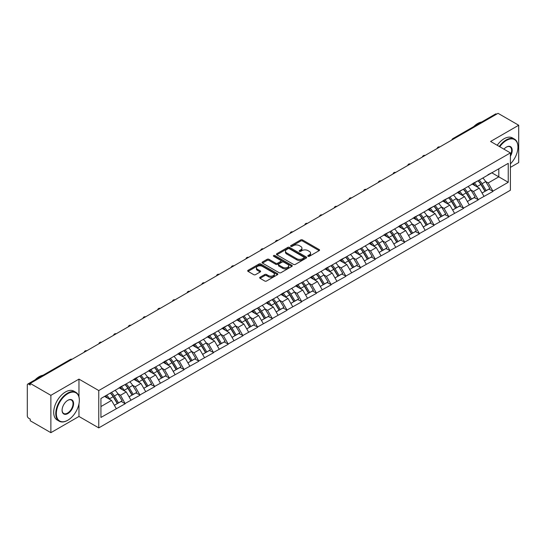 <?xml version="1.0" encoding="UTF-8"?>
<svg xmlns="http://www.w3.org/2000/svg" width="546" height="546" viewBox="0 0 546 546"><rect width="100%" height="100%" fill="white"/><g stroke="black" fill="none" stroke-linecap="round" stroke-linejoin="round"><path stroke-width="0.82" d="M308.053 256.306A0.915 0.526 0 0 0 309.35 256.306L319.178 250.628A1.31 0.758 0 0 0 319.567 250.095A1.31 0.758 0 0 0 319.178 249.556L302.525 239.94A1.31 0.758 0 0 0 300.675 239.94L290.841 245.618A0.915 0.526 0 0 0 290.568 245.993A0.915 0.526 0 0 0 290.841 246.369A0.915 0.526 0 0 0 292.137 246.369L293.407 245.632A4.191 2.416 0 0 1 299.331 245.632L300.716 246.43A4.191 2.416 0 0 1 301.945 248.143A4.191 2.416 0 0 1 300.716 249.85L299.447 250.587A0.915 0.526 0 0 0 299.181 250.962A0.915 0.526 0 0 0 299.447 251.337A0.915 0.526 0 0 0 300.744 251.337L302.013 250.6A4.191 2.416 0 0 1 307.937 250.6L309.323 251.399A4.191 2.416 0 0 1 310.551 253.112A4.191 2.416 0 0 1 309.323 254.825L308.053 255.555A0.915 0.526 0 0 0 307.787 255.931A0.915 0.526 0 0 0 308.053 256.306L308.053 255.555M260.046 277.238A1.31 0.758 0 0 0 259.664 277.771A1.31 0.758 0 0 0 260.046 278.303L264.721 281.006A1.31 0.758 0 0 0 266.571 281.006L277.491 274.699A1.31 0.758 0 0 0 277.873 274.16A1.31 0.758 0 0 0 277.491 273.628L260.831 264.011A1.31 0.758 0 0 0 258.981 264.011L248.061 270.318A1.31 0.758 0 0 0 247.679 270.85A1.31 0.758 0 0 0 248.061 271.382L253.706 274.645A1.31 0.758 0 0 0 255.555 274.645L260.23 271.949A1.31 0.758 0 0 0 260.613 271.41A1.31 0.758 0 0 0 260.23 270.877L257.432 269.26A3.501 2.02 0 0 1 256.408 267.833A3.501 2.02 0 0 1 258.565 265.963A3.501 2.02 0 0 1 262.38 266.4L273.348 272.734A3.501 2.02 0 0 1 274.372 274.16A3.501 2.02 0 0 1 272.215 276.03A3.501 2.02 0 0 1 268.4 275.594L266.571 274.536A1.31 0.758 0 0 0 264.721 274.536L260.046 277.238L260.046 278.303M78.965 379.115L50.874 395.338L30.221 383.415L498.054 113.322L518.7 125.239L490.601 141.462L510.401 152.894L98.765 390.547L78.965 379.115L78.965 396.771M293.502 264.387A1.31 0.758 0 0 0 295.352 264.387L306.272 258.081A1.31 0.758 0 0 0 306.654 257.548A1.31 0.758 0 0 0 306.272 257.009L289.612 247.393A1.31 0.758 0 0 0 287.762 247.393L276.842 253.699A1.31 0.758 0 0 0 276.46 254.231A1.31 0.758 0 0 0 276.842 254.77L293.502 264.387M274.017 256.504A0.915 0.526 0 0 1 274.945 256.634L274.945 255.542L291.878 265.322A1.31 0.758 0 0 1 292.267 265.854A1.31 0.758 0 0 1 291.878 266.387L280.958 272.693A1.31 0.758 0 0 1 279.108 272.693L262.449 263.076L262.449 262.005A1.31 0.758 0 0 0 262.066 262.544A1.31 0.758 0 0 0 262.449 263.076M262.449 262.005L267.124 259.309A1.31 0.758 0 0 1 268.973 259.309L275.73 263.213A1.31 0.758 0 0 0 277.58 263.213L280.685 261.418A1.31 0.758 0 0 0 281.067 260.886A1.31 0.758 0 0 0 280.685 260.353L273.648 256.292A0.915 0.526 0 0 1 273.382 255.917A0.915 0.526 0 0 1 273.949 255.426A0.915 0.526 0 0 1 274.945 255.542M50.874 395.338L50.874 432.678L78.965 416.462L98.765 427.893L98.765 390.547M98.765 427.893L510.401 190.233L510.401 152.894M110.333 393.072A8.934 5.16 -120 0 1 113.391 396.649L117.554 403.521L121.185 401.426L125.211 403.747L120.495 395.256L117.888 393.748M125.211 403.747L100.935 417.437L100.935 398.498L508.237 163.343L508.237 182.289L492.915 191.134L488.199 182.965L485.585 181.456M478.037 180.781A8.934 5.16 -120 0 1 481.094 184.357L485.257 191.23L488.888 189.134L492.915 191.134M492.915 191.462L478.207 199.624L473.491 191.462L470.877 189.953M463.329 189.271A8.934 5.16 -120 0 1 466.386 192.847L470.55 199.72L474.181 197.625L478.207 199.624M478.207 199.952L463.499 208.115L458.783 199.952L456.169 198.444M448.621 197.761A8.934 5.16 -120 0 1 451.678 201.338L455.842 208.21L459.473 206.115L463.499 208.115M463.499 208.442L448.792 216.605L444.075 208.442L441.461 206.934M433.913 206.251A8.934 5.16 -120 0 1 436.971 209.828L441.134 216.707L444.765 214.605L448.792 216.605M448.792 216.933L434.084 225.095L429.368 216.933L426.754 215.424M419.205 214.749A8.934 5.16 -120 0 1 422.263 218.318L426.426 225.198L430.057 223.102L434.084 225.095M434.084 225.423L419.376 233.592L414.66 225.423L412.046 223.915M404.497 223.239A8.934 5.16 -120 0 1 407.555 226.815L411.718 233.688L415.349 231.593L419.376 233.592M419.376 233.92L404.668 242.083L399.952 233.92L397.338 232.412M389.789 231.729A8.934 5.16 -120 0 1 392.847 235.306L397.01 242.178L400.641 240.083L404.668 242.083M404.668 242.41L389.96 250.573L385.244 242.41L382.63 240.902M375.082 240.22A8.934 5.16 -120 0 1 378.139 243.796L382.302 250.669L385.933 248.573L389.96 250.573M389.96 250.901L375.252 259.063L370.536 250.901L367.922 249.392M360.374 248.71A8.934 5.16 -120 0 1 363.431 252.286L367.595 259.166L371.225 257.064L375.252 259.063M375.252 259.391L360.544 267.554L355.828 259.391L353.214 257.883M345.659 257.207A8.934 5.16 -120 0 1 348.723 260.776L352.887 267.656L356.511 265.561L360.544 267.554M360.544 267.881L345.836 276.051L341.12 267.881L338.506 266.373M330.951 265.697A8.934 5.16 -120 0 1 334.015 269.274L338.179 276.146L341.803 274.051L345.836 276.051M345.836 276.378L331.129 284.541L326.412 276.372L323.798 274.87M316.243 274.188A8.934 5.16 -120 0 1 319.308 277.764L323.471 284.637L327.095 282.541L331.129 284.541M331.129 284.869L316.414 293.031L311.705 284.869L309.091 283.36M301.535 282.678A8.934 5.16 -120 0 1 304.6 286.254L308.763 293.127L312.387 291.032L316.414 293.031M316.414 293.359L301.706 301.522L296.997 293.359L294.383 291.851M286.827 291.168A8.934 5.16 -120 0 1 289.885 294.744L294.055 301.617L297.679 299.522L301.706 301.522M301.706 301.849L286.998 310.012L282.289 301.849L279.675 300.341M272.12 299.665A8.934 5.16 -120 0 1 275.177 303.235L279.34 310.114L282.971 308.019L286.998 310.012M286.998 310.34L272.29 318.509L267.581 310.34L264.967 308.831M257.412 308.156A8.934 5.16 -120 0 1 260.469 311.732L264.633 318.605L268.263 316.509L272.29 318.509M272.29 318.83L257.582 326.999L252.873 318.83L250.259 317.328M242.704 316.646A8.934 5.16 -120 0 1 245.761 320.222L249.925 327.095L253.556 325L257.582 326.999M257.582 327.327L242.874 335.49L238.165 327.327L235.551 325.819M227.996 325.136A8.934 5.16 -120 0 1 231.054 328.712L235.217 335.585L238.848 333.49L242.874 335.49M242.874 335.817L228.167 343.98L223.457 335.817L220.843 334.309M213.288 333.626A8.934 5.16 -120 0 1 216.346 337.203L220.509 344.076L224.14 341.98L228.167 343.98M228.167 344.308L213.459 352.47L208.749 344.308L206.135 342.799M198.58 342.117A8.934 5.16 -120 0 1 201.638 345.693L205.801 352.573L209.432 350.477L213.459 352.47M213.459 352.798L198.751 360.967L194.042 352.798L191.428 351.29M183.872 350.614A8.934 5.16 -120 0 1 186.93 354.19L191.093 361.063L194.724 358.968L198.751 360.967M198.751 361.288L184.043 369.458L179.334 361.288L176.72 359.787M169.164 359.104A8.934 5.16 -120 0 1 172.222 362.68L176.385 369.553L180.016 367.458L184.043 369.458M184.043 369.785L169.335 377.948L164.619 369.785L162.012 368.277M154.457 367.595A8.934 5.16 -120 0 1 157.514 371.171L161.677 378.044L165.308 375.948L169.335 377.948M169.335 378.276L154.627 386.438L149.911 378.276L147.304 376.767M139.749 376.085A8.934 5.16 -120 0 1 142.806 379.661L146.97 386.534L150.6 384.439L154.627 386.438M154.627 386.766L139.919 394.929L135.203 386.766L132.596 385.258M125.041 384.575A8.934 5.16 -120 0 1 128.098 388.151L132.262 395.031L135.893 392.936L139.919 394.929M139.919 395.256L125.211 403.426M120.216 387.039L125.211 384.48M120.495 395.256L126.249 391.939L118.987 387.749M130.965 400.102L126.249 391.939M134.923 378.549L139.919 375.989M135.203 386.766L140.957 383.442L133.695 379.252M145.673 391.612L140.957 383.442M149.631 370.052L154.627 367.499M149.911 378.276L155.665 374.952L148.403 370.761M160.381 383.121L155.665 374.952M164.339 361.561L169.335 359.002M164.619 369.785L170.372 366.462L163.111 362.271M175.089 374.624L170.372 366.462M179.047 353.071L184.043 350.512M179.334 361.288L185.08 357.971L177.819 353.781M189.796 366.134L185.08 357.971M193.755 344.581L198.751 342.021M194.042 352.798L199.788 349.481L192.526 345.29M204.504 357.644L199.788 349.481M208.463 336.09L213.459 333.531M208.749 344.308L214.496 340.991L207.241 336.793M219.212 349.153L214.496 340.991M223.171 327.6L228.167 325.041M223.457 335.817L229.204 332.494L221.949 328.303M233.92 340.663L229.204 332.494M237.879 319.103L242.874 316.543M238.165 327.327L243.912 324.003L236.657 319.813M248.628 332.166L243.912 324.003M252.586 310.613L257.582 308.053M252.873 318.83L258.62 315.513L251.365 311.322M263.336 323.676L258.62 315.513M267.294 302.122L272.29 299.563M267.581 310.34L273.328 307.023L266.073 302.832M278.044 315.185L273.328 307.023M282.002 293.632L286.998 291.073M282.289 301.849L288.035 298.532L280.78 294.335M292.752 306.695L288.035 298.532M296.71 285.142L301.706 282.582M296.997 293.359L302.743 290.035L295.488 285.845M307.459 298.205L302.743 290.035M311.418 276.645L316.414 274.085M311.705 284.869L317.451 281.545L310.196 277.354M322.167 289.714L317.451 281.545M326.126 268.154L331.129 265.595M326.412 276.372L332.159 273.055L324.904 268.864M336.875 281.217L332.159 273.055M340.834 259.664L345.836 257.105M341.12 267.881L346.867 264.564L339.612 260.374M351.583 272.727L346.867 264.564M355.542 251.174L360.544 248.614M355.828 259.391L361.582 256.074L354.32 251.877M366.291 264.237L361.582 256.074M370.249 242.683L375.252 240.124M370.536 250.901L376.29 247.577L369.028 243.386M380.999 255.746L376.29 247.577M384.957 234.186L389.96 231.634M385.244 242.41L390.997 239.087L383.736 234.896M395.707 247.256L390.997 239.087M399.665 225.696L404.668 223.137M399.952 233.92L405.705 230.596L398.443 226.406M410.415 238.759L405.705 230.596M414.373 217.206L419.376 214.646M414.66 225.423L420.413 222.106L413.151 217.915M425.122 230.269L420.413 222.106M429.088 208.715L434.084 206.156M429.368 216.933L435.121 213.616L427.859 209.418M439.83 221.778L435.121 213.616M443.796 200.225L448.792 197.666M444.075 208.442L449.829 205.119L442.567 200.928M454.538 213.288L449.829 205.119M458.503 191.728L463.499 189.175M458.783 199.952L464.537 196.628L457.275 192.438M469.246 204.798L464.537 196.628M473.211 183.238L478.207 180.678M473.491 191.462L479.245 188.138L471.983 183.947M483.954 196.301L479.245 188.138M496.635 114.134L453.931 138.793M453.323 139.141A2 1.153 120 0 1 453.835 138.739A2 1.153 60 0 0 452.832 138.643L495.543 113.984A2 1.153 60 0 1 496.546 114.08M487.919 174.747L492.915 172.188M488.199 182.965L498.805 176.843L498.805 168.789L508.237 163.343M491.83 172.816L508.237 182.289M510.401 167.369L518.7 162.585L518.7 125.239M50.874 432.678L30.221 420.761L30.221 419.13L28.713 418.256A2 1.153 -120 0 1 27.3 415.806L27.3 384.998A2 1.153 -120 0 1 27.716 384.084A2 1.153 -120 0 1 28.713 384.179L30.221 385.053L30.221 383.415M100.935 406.552L111.541 400.43L104.566 396.403M116.257 408.592L111.541 400.43M480.889 184.514L481.354 184.787M466.182 193.004L466.646 193.277M451.467 201.501L451.938 201.767M436.759 209.992L437.23 210.258M422.051 218.482L422.522 218.748M407.343 226.972L407.814 227.245M392.635 235.463L393.106 235.735M377.928 243.953L378.398 244.226M363.22 252.45L363.691 252.716M348.512 260.94L348.983 261.206M333.804 269.431L334.275 269.704M319.096 277.921L319.567 278.194M304.388 286.411L304.859 286.684M289.68 294.908L290.151 295.174M274.972 303.399L275.443 303.665M260.265 311.889L260.735 312.162M245.557 320.379L246.028 320.652M230.849 328.869L231.313 329.142M216.141 337.367L216.605 337.633M201.433 345.857L201.897 346.123M186.725 354.347L187.189 354.62M172.017 362.837L172.481 363.11M157.309 371.328L157.774 371.601M142.602 379.825L143.066 380.091M127.894 388.315L128.358 388.581M113.186 396.805L113.65 397.072M78.965 416.462L78.965 403.883M308.422 256.436L309.323 255.91A4.191 2.416 0 0 0 310.551 254.204L310.551 253.112M301.945 248.143L301.945 249.229A4.191 2.416 0 0 1 300.716 250.942L299.809 251.467M319.164 250.634L302.525 241.032A1.31 0.758 0 0 0 300.675 241.032L291.202 246.499M306.251 258.094L289.612 248.485A1.31 0.758 0 0 0 287.762 248.485L276.856 254.777L276.842 253.699M303.958 257.924A0.915 0.526 0 0 0 304.224 257.548A0.915 0.526 0 0 0 303.958 257.173L289.332 248.73A0.915 0.526 0 0 0 288.042 248.73L286.698 249.508A4.191 2.416 0 0 0 285.469 251.215A4.191 2.416 0 0 0 286.698 252.928L296.69 258.695A4.191 2.416 0 0 0 302.614 258.695L303.958 257.924L303.958 259.009A0.915 0.526 0 0 0 304.224 258.633L304.224 257.548M285.469 251.215L285.469 252.307A4.191 2.416 0 0 0 286.698 254.013L286.698 252.928M303.958 259.009L302.614 259.787A4.191 2.416 0 0 1 296.69 259.787L286.698 254.013M262.469 263.09L267.124 260.401L267.124 259.309M281.067 260.886L281.067 261.978A1.31 0.758 0 0 1 280.685 262.51L277.58 264.298A1.31 0.758 0 0 1 275.73 264.298L268.973 260.401A1.31 0.758 0 0 0 267.124 260.401M274.945 256.634L291.864 266.4M282.739 267.26A3.501 2.02 0 0 0 286.554 267.697A3.501 2.02 0 0 0 288.718 265.827A3.501 2.02 0 0 0 287.694 264.4L283.831 262.169A1.31 0.758 0 0 0 281.975 262.169L278.876 263.957A1.31 0.758 0 0 0 278.494 264.489A1.31 0.758 0 0 0 278.876 265.028L282.739 267.26L282.739 268.345A3.501 2.02 0 0 0 286.554 268.782A3.501 2.02 0 0 0 288.718 266.919L288.718 265.827M278.494 264.489L278.494 265.581A1.31 0.758 0 0 0 278.876 266.114L278.876 265.028M282.739 268.345L278.876 266.114M274.372 274.16L274.372 275.252A3.501 2.02 0 0 1 272.215 277.122A3.501 2.02 0 0 1 268.4 276.679L266.571 275.628A1.31 0.758 0 0 0 264.721 275.628L260.06 278.317M256.408 267.833L256.408 268.919A3.501 2.02 0 0 0 257.432 270.352L257.432 269.26M260.21 271.956L257.432 270.352M277.47 274.706L260.831 265.103A1.31 0.758 0 0 0 258.981 265.103L248.075 271.396M482.821 178.016A10.934 6.313 60 0 1 485.687 181.62L482.057 183.715A10.934 6.313 -120 0 0 479.19 180.112M482.057 183.715L486.22 190.588L489.851 188.493L485.687 181.62M485.257 191.23L486.22 190.588M488.888 189.134L489.851 188.493M472.938 183.395A8.934 5.16 60 0 1 475.402 185.92M474.337 182.917A10.934 6.313 60 0 1 477.204 186.52L477.613 187.196M482.084 193.059L484.991 191.298L480.828 184.425A10.934 6.313 -120 0 0 477.968 180.822M484.991 191.298L482.05 192.997M468.113 186.507A10.934 6.313 60 0 1 470.98 190.11L467.349 192.206A10.934 6.313 -120 0 0 464.482 188.602M467.349 192.206L471.512 199.078L475.143 196.983L470.98 190.11M470.55 199.72L471.512 199.078M474.181 197.625L475.143 196.983M458.231 191.885A8.934 5.16 60 0 1 460.694 194.417M459.63 191.407A10.934 6.313 60 0 1 462.489 195.011L462.906 195.686M467.376 201.549L470.283 199.788L466.12 192.915A10.934 6.313 -120 0 0 463.261 189.312M470.283 199.788L467.342 201.488M453.405 194.997A10.934 6.313 60 0 1 456.272 198.601L452.641 200.696A10.934 6.313 -120 0 0 449.774 197.092M452.641 200.696L456.804 207.576L460.435 205.48L456.272 198.601M455.842 208.21L456.804 207.576M459.473 206.115L460.435 205.48M443.523 200.375A8.934 5.16 60 0 1 445.986 202.907M444.922 199.897A10.934 6.313 60 0 1 447.781 203.501L448.198 204.177M452.668 210.046L455.576 208.279L451.412 201.406A10.934 6.313 -120 0 0 448.546 197.802M455.576 208.279L452.634 209.978M438.697 203.494A10.934 6.313 60 0 1 441.564 207.091L437.933 209.193A10.934 6.313 -120 0 0 435.066 205.589M437.933 209.193L442.096 216.066L445.727 213.971L441.564 207.091M441.134 216.707L442.096 216.066M444.765 214.605L445.727 213.971M428.815 208.872A8.934 5.16 60 0 1 431.279 211.398M430.214 208.388A10.934 6.313 60 0 1 433.074 211.991L433.49 212.674M437.96 218.536L440.868 216.769L436.704 209.896A10.934 6.313 -120 0 0 433.838 206.292M440.868 216.769L437.926 218.475M423.989 211.985A10.934 6.313 60 0 1 426.856 215.588L423.225 217.683A10.934 6.313 -120 0 0 420.359 214.08M423.225 217.683L427.388 224.556L431.019 222.461L426.856 215.588M426.426 225.198L427.388 224.556M430.057 223.102L431.019 222.461M414.107 217.363A8.934 5.16 60 0 1 416.571 219.888M415.506 216.885A10.934 6.313 60 0 1 418.366 220.482L418.782 221.164M423.252 227.027L426.16 225.266L421.997 218.386A10.934 6.313 -120 0 0 419.13 214.783M426.16 225.266L423.218 226.965M409.282 220.475A10.934 6.313 60 0 1 412.148 224.078L408.517 226.174A10.934 6.313 -120 0 0 405.651 222.57M408.517 226.174L412.68 233.046L416.311 230.951L412.148 224.078M411.718 233.688L412.68 233.046M415.349 231.593L416.311 230.951M399.399 225.853A8.934 5.16 60 0 1 401.863 228.378M400.798 225.375A10.934 6.313 60 0 1 403.658 228.979L404.074 229.654M408.545 235.517L411.452 233.756L407.289 226.883A10.934 6.313 -120 0 0 404.422 223.28M411.452 233.756L408.51 235.456M510.401 163.896A16.264 9.391 120 0 0 517.942 147.065A16.264 9.391 120 0 0 506.442 140.424A16.264 9.391 120 0 0 499.767 146.751M499.283 146.471A16.667 9.623 -60 0 1 506.162 139.94A16.667 9.623 -60 0 1 514.496 139.114A16.667 9.623 -60 0 1 517.942 146.744A16.667 9.623 -60 0 1 517.942 146.908M503.951 149.167A8.135 4.696 -60 0 1 506.442 147.065L506.442 147.065A8.135 4.696 -60 0 1 511.786 148.164A8.135 4.696 -60 0 1 510.401 156.238M510.401 155.078A7.733 4.464 120 0 0 510.025 146.847A7.733 4.464 120 0 0 506.299 147.154M473.723 126.583A16.667 9.623 -60 0 1 477.689 123.498A16.667 9.623 -60 0 1 481.654 122.004M497.208 145.27A16.667 9.623 -60 0 1 504.088 138.739A16.667 9.623 -60 0 1 512.421 137.913L514.496 139.114M67.561 420.379L67.841 420.215A16.264 9.391 120 0 0 79.341 400.293A16.264 9.391 120 0 0 67.841 393.652A16.264 9.391 120 0 0 56.34 413.575A16.264 9.391 120 0 0 67.841 420.215L67.561 420.379A16.667 9.623 -60 0 1 59.227 421.205A16.667 9.623 -60 0 1 56.668 407.848A16.667 9.623 -60 0 1 67.561 393.161A16.667 9.623 -60 0 1 75.894 392.335A16.667 9.623 -60 0 1 79.341 399.965A16.667 9.623 -60 0 1 79.341 400.129M67.841 400.293L67.841 400.293A8.135 4.696 -60 0 1 73.594 403.61A8.135 4.696 -60 0 1 67.841 413.575A8.135 4.696 -60 0 1 62.087 410.251A8.135 4.696 -60 0 1 67.841 400.293L67.841 400.293M62.094 410.087A7.733 4.464 120 0 0 63.691 413.465A7.733 4.464 120 0 0 67.561 413.083A7.733 4.464 120 0 0 72.611 406.272A7.733 4.464 120 0 0 71.424 400.075A7.733 4.464 120 0 0 67.697 400.375M35.121 379.804A16.667 9.623 -60 0 1 39.087 376.72A16.667 9.623 -60 0 1 43.052 375.225M59.227 421.205L57.153 420.004A16.667 9.623 -60 0 1 54.593 406.654A16.667 9.623 -60 0 1 65.486 391.967A16.667 9.623 -60 0 1 73.819 391.141L75.894 392.335M394.574 228.965A10.934 6.313 60 0 1 397.44 232.569L393.809 234.664A10.934 6.313 -120 0 0 390.943 231.06M393.809 234.664L397.973 241.537L401.603 239.441L397.44 232.569M397.01 242.178L397.973 241.537M400.641 240.083L401.603 239.441M384.691 234.343A8.934 5.16 60 0 1 387.155 236.868M386.09 233.865A10.934 6.313 60 0 1 388.95 237.469L389.359 238.145M393.837 244.007L396.744 242.247L392.581 235.374A10.934 6.313 -120 0 0 389.714 231.77M396.744 242.247L393.803 243.946M379.866 237.455A10.934 6.313 60 0 1 382.732 241.059L379.101 243.154A10.934 6.313 -120 0 0 376.235 239.551M379.101 243.154L383.265 250.034L386.896 247.932L382.732 241.059M382.302 250.669L383.265 250.034M385.933 248.573L386.896 247.932M369.983 242.834A8.934 5.16 60 0 1 372.447 245.366M371.382 242.356A10.934 6.313 60 0 1 374.242 245.959L374.652 246.635M379.129 252.505L382.036 250.737L377.873 243.864A10.934 6.313 -120 0 0 375.006 240.26M382.036 250.737L379.095 252.436M365.158 245.953A10.934 6.313 60 0 1 368.024 249.549L364.394 251.651A10.934 6.313 -120 0 0 361.527 248.048M364.394 251.651L368.557 258.524L372.188 256.429L368.024 249.549M367.595 259.166L368.557 258.524M371.225 257.064L372.188 256.429M355.275 251.331A8.934 5.16 60 0 1 357.739 253.856M356.668 250.846A10.934 6.313 60 0 1 359.534 254.45L359.944 255.132M364.421 260.995L367.328 259.227L363.165 252.354A10.934 6.313 -120 0 0 360.299 248.751M367.328 259.227L364.387 260.933M350.45 254.443A10.934 6.313 60 0 1 353.317 258.046L349.686 260.142A10.934 6.313 -120 0 0 346.819 256.538M349.686 260.142L353.849 267.014L357.48 264.919L353.317 258.046M352.887 267.656L353.849 267.014M356.511 265.561L357.48 264.919M340.567 259.821A8.934 5.16 60 0 1 343.031 262.346M341.96 259.343A10.934 6.313 60 0 1 344.826 262.94L345.236 263.622M349.713 269.485L352.62 267.724L348.457 260.845A10.934 6.313 -120 0 0 345.591 257.241M352.62 267.724L349.679 269.424M335.742 262.933A10.934 6.313 60 0 1 338.609 266.537L334.978 268.632A10.934 6.313 -120 0 0 332.111 265.028M334.978 268.632L339.141 275.505L342.772 273.41L338.609 266.537M338.179 276.146L339.141 275.505M341.803 274.051L342.772 273.41M325.86 268.311A8.934 5.16 60 0 1 328.323 270.836M327.252 267.833A10.934 6.313 60 0 1 330.118 271.437L330.528 272.113M335.005 277.975L337.913 276.215L333.749 269.342A10.934 6.313 -120 0 0 330.883 265.738M337.913 276.215L334.971 277.914M321.034 271.423A10.934 6.313 60 0 1 323.894 275.027L320.27 277.122A10.934 6.313 -120 0 0 317.403 273.519M320.27 277.122L324.433 283.995L328.064 281.9L323.894 275.027M323.471 284.637L324.433 283.995M327.095 282.541L328.064 281.9M311.152 276.802A8.934 5.16 60 0 1 313.616 279.327M312.544 276.324A10.934 6.313 60 0 1 315.411 279.927L315.82 280.603M320.297 286.466L323.205 284.705L319.041 277.832A10.934 6.313 -120 0 0 316.175 274.228M323.205 284.705L320.263 286.404M306.326 279.914A10.934 6.313 60 0 1 309.186 283.517L305.562 285.613A10.934 6.313 -120 0 0 302.696 282.009M305.562 285.613L309.725 292.492L313.356 290.39L309.186 283.517M308.763 293.127L309.725 292.492M312.387 291.032L313.356 290.39M296.444 285.292A8.934 5.16 60 0 1 298.908 287.824M297.836 284.814A10.934 6.313 60 0 1 300.703 288.418L301.112 289.093M305.589 294.963L308.497 293.195L304.334 286.322A10.934 6.313 -120 0 0 301.467 282.719M308.497 293.195L305.548 294.895M291.619 288.404A10.934 6.313 60 0 1 294.478 292.008L290.854 294.103A10.934 6.313 -120 0 0 287.988 290.506M290.854 294.103L295.017 300.983L298.642 298.887L294.478 292.008M294.055 301.617L295.017 300.983M297.679 299.522L298.642 298.887M281.736 293.782A8.934 5.16 60 0 1 284.2 296.314M283.128 293.304A10.934 6.313 60 0 1 285.995 296.908L286.404 297.59M290.882 303.453L293.789 301.685L289.626 294.813A10.934 6.313 -120 0 0 286.759 291.209M293.789 301.685L290.841 303.392M276.911 296.901A10.934 6.313 60 0 1 279.77 300.505L276.146 302.6A10.934 6.313 -120 0 0 273.28 298.996M276.146 302.6L280.31 309.473L283.934 307.378L279.77 300.505M279.34 310.114L280.31 309.473M282.971 308.019L283.934 307.378M267.028 302.279A8.934 5.16 60 0 1 269.492 304.805M268.42 301.795A10.934 6.313 60 0 1 271.287 305.398L271.696 306.081M276.174 311.943L279.081 310.183L274.918 303.303A10.934 6.313 -120 0 0 272.051 299.699M279.081 310.183L276.133 311.882M262.203 305.391A10.934 6.313 60 0 1 265.063 308.995L261.438 311.09A10.934 6.313 -120 0 0 258.572 307.487M261.438 311.09L265.602 317.963L269.226 315.868L265.063 308.995M264.633 318.605L265.602 317.963M268.263 316.509L269.226 315.868M252.32 310.77A8.934 5.16 60 0 1 254.784 313.295M253.713 310.292A10.934 6.313 60 0 1 256.579 313.895L256.989 314.571M261.466 320.434L264.373 318.673L260.21 311.8A10.934 6.313 -120 0 0 257.343 308.197M264.373 318.673L261.425 320.372M247.495 313.882A10.934 6.313 60 0 1 250.355 317.485L246.731 319.581A10.934 6.313 -120 0 0 243.864 315.977M246.731 319.581L250.894 326.453L254.518 324.358L250.355 317.485M249.925 327.095L250.894 326.453M253.556 325L254.518 324.358M237.612 319.26A8.934 5.16 60 0 1 240.076 321.785M239.005 318.782A10.934 6.313 60 0 1 241.871 322.386L242.281 323.061M246.758 328.924L249.665 327.163L245.502 320.29A10.934 6.313 -120 0 0 242.636 316.687M249.665 327.163L246.717 328.863M232.787 322.372A10.934 6.313 60 0 1 235.647 325.976L232.016 328.071A10.934 6.313 -120 0 0 229.156 324.467M232.016 328.071L236.186 334.944L239.81 332.848L235.647 325.976M235.217 335.585L236.186 334.944M238.848 333.49L239.81 332.848M222.905 327.75A8.934 5.16 60 0 1 225.368 330.282M224.297 327.272A10.934 6.313 60 0 1 227.163 330.876L227.573 331.552M232.05 337.421L234.957 335.654L230.794 328.781A10.934 6.313 -120 0 0 227.928 325.177M234.957 335.654L232.009 337.353M218.072 330.862A10.934 6.313 60 0 1 220.939 334.466L217.308 336.561A10.934 6.313 -120 0 0 214.448 332.964M217.308 336.561L221.471 343.441L225.102 341.346L220.939 334.466M220.509 344.076L221.471 343.441M224.14 341.98L225.102 341.346M208.197 336.24A8.934 5.16 60 0 1 210.66 338.773M209.589 335.763A10.934 6.313 60 0 1 212.455 339.366L212.865 340.049M217.342 345.911L220.25 344.144L216.086 337.271A10.934 6.313 -120 0 0 213.22 333.667M220.25 344.144L217.301 345.85M203.365 339.359A10.934 6.313 60 0 1 206.231 342.963L202.6 345.058A10.934 6.313 -120 0 0 199.74 341.455M202.6 345.058L206.763 351.931L210.394 349.836L206.231 342.963M205.801 352.573L206.763 351.931M209.432 350.477L210.394 349.836M193.489 344.738A8.934 5.16 60 0 1 195.953 347.263M194.881 344.253A10.934 6.313 60 0 1 197.748 347.857L198.157 348.539M202.634 354.402L205.542 352.641L201.378 345.761A10.934 6.313 -120 0 0 198.512 342.158M205.542 352.641L202.593 354.34M188.657 347.85A10.934 6.313 60 0 1 191.523 351.453L187.892 353.549A10.934 6.313 -120 0 0 185.033 349.945M187.892 353.549L192.055 360.421L195.686 358.326L191.523 351.453M191.093 361.063L192.055 360.421M194.724 358.968L195.686 358.326M178.781 353.228A8.934 5.16 60 0 1 181.245 355.753M180.173 352.75A10.934 6.313 60 0 1 183.04 356.354L183.449 357.029M187.926 362.892L190.834 361.131L186.671 354.258A10.934 6.313 -120 0 0 183.804 350.655M190.834 361.131L187.885 362.831M173.949 356.34A10.934 6.313 60 0 1 176.815 359.944L173.184 362.039A10.934 6.313 -120 0 0 170.325 358.435M173.184 362.039L177.348 368.912L180.979 366.816L176.815 359.944M176.385 369.553L177.348 368.912M180.016 367.458L180.979 366.816M164.073 361.718A8.934 5.16 60 0 1 166.537 364.243M165.465 361.24A10.934 6.313 60 0 1 168.332 364.844L168.741 365.52M173.219 371.382L176.126 369.622L171.963 362.749A10.934 6.313 -120 0 0 169.096 359.145M176.126 369.622L173.178 371.321M159.241 364.83A10.934 6.313 60 0 1 162.107 368.434L158.476 370.529A10.934 6.313 -120 0 0 155.617 366.926M158.476 370.529L162.64 377.402L166.271 375.307L162.107 368.434M161.677 378.044L162.64 377.402M165.308 375.948L166.271 375.307M149.365 370.208A8.934 5.16 60 0 1 151.829 372.741M150.757 369.731A10.934 6.313 60 0 1 153.624 373.334L154.033 374.01M158.511 379.88L161.418 378.112L157.255 371.239A10.934 6.313 -120 0 0 154.388 367.635M161.418 378.112L158.47 379.811M144.533 373.321A10.934 6.313 60 0 1 147.4 376.924L143.769 379.02A10.934 6.313 -120 0 0 140.909 375.416M143.769 379.02L147.932 385.899L151.563 383.804L147.4 376.924M146.97 386.534L147.932 385.899M150.6 384.439L151.563 383.804M134.657 378.699A8.934 5.16 60 0 1 137.121 381.231M136.05 378.221A10.934 6.313 60 0 1 138.916 381.825L139.326 382.5M143.803 388.37L146.71 386.602L142.547 379.729A10.934 6.313 -120 0 0 139.68 376.126M146.71 386.602L143.762 388.308M129.825 381.818A10.934 6.313 60 0 1 132.692 385.421L129.061 387.517A10.934 6.313 -120 0 0 126.194 383.913M129.061 387.517L133.224 394.389L136.855 392.294L132.692 385.421M132.262 395.031L133.224 394.389M135.893 392.936L136.855 392.294M119.949 387.196A8.934 5.16 60 0 1 122.413 389.721M121.342 386.711A10.934 6.313 60 0 1 124.208 390.315L124.618 390.997M129.088 396.86L132.002 395.099L127.839 388.22A10.934 6.313 -120 0 0 124.973 384.616M132.002 395.099L129.054 396.799M115.117 390.308A10.934 6.313 60 0 1 117.984 393.912L114.353 396.007A10.934 6.313 -120 0 0 111.486 392.403M114.353 396.007L118.516 402.88L122.147 400.784L117.984 393.912M117.554 403.521L118.516 402.88M121.185 401.426L122.147 400.784M105.48 395.87A8.934 5.16 60 0 1 107.705 398.211M106.634 395.208A10.934 6.313 60 0 1 109.5 398.812L109.91 399.488M114.38 405.35L117.294 403.59L113.131 396.71A10.934 6.313 -120 0 0 110.265 393.113M117.294 403.59L114.346 405.289M71.519 359.575L28.713 384.179M71.929 359.336A2 1.153 -60 0 0 71.424 359.521A2 1.153 -120 0 0 70.427 359.425L27.716 384.084M438.615 147.632A2 1.153 120 0 1 439.127 147.229A2 1.153 -60 0 1 439.632 147.045M423.908 156.122A2 1.153 120 0 1 424.419 155.726A2 1.153 -60 0 1 424.925 155.542M409.2 164.619A2 1.153 120 0 1 409.712 164.216A2 1.153 -60 0 1 410.217 164.032M394.492 173.109A2 1.153 120 0 1 395.004 172.707A2 1.153 -60 0 1 395.509 172.522M379.784 181.6A2 1.153 120 0 1 380.296 181.197A2 1.153 -60 0 1 380.801 181.013M365.076 190.09A2 1.153 120 0 1 365.588 189.687A2 1.153 -60 0 1 366.093 189.503M350.368 198.58A2 1.153 120 0 1 350.88 198.184A2 1.153 -60 0 1 351.385 198M335.66 207.077A2 1.153 120 0 1 336.172 206.675A2 1.153 -60 0 1 336.677 206.49M320.952 215.568A2 1.153 120 0 1 321.464 215.165A2 1.153 -60 0 1 321.969 214.981M306.245 224.058A2 1.153 120 0 1 306.756 223.655A2 1.153 -60 0 1 307.262 223.471M291.537 232.548A2 1.153 120 0 1 292.042 232.146A2 1.153 -60 0 1 292.554 231.961M276.829 241.039A2 1.153 120 0 1 277.334 240.636A2 1.153 -60 0 1 277.846 240.452M262.121 249.536A2 1.153 120 0 1 262.626 249.133A2 1.153 -60 0 1 263.138 248.949M247.413 258.026A2 1.153 120 0 1 247.918 257.623A2 1.153 -60 0 1 248.43 257.439M232.705 266.516A2 1.153 120 0 1 233.21 266.114A2 1.153 -60 0 1 233.722 265.929M217.997 275.007A2 1.153 120 0 1 218.502 274.604A2 1.153 -60 0 1 219.014 274.42M203.289 283.497A2 1.153 120 0 1 203.795 283.094A2 1.153 -60 0 1 204.306 282.91M188.582 291.994A2 1.153 120 0 1 189.087 291.591A2 1.153 -60 0 1 189.599 291.407M173.874 300.484A2 1.153 120 0 1 174.379 300.082A2 1.153 -60 0 1 174.891 299.897M159.166 308.975A2 1.153 120 0 1 159.671 308.572A2 1.153 -60 0 1 160.183 308.388M144.458 317.465A2 1.153 120 0 1 144.963 317.062A2 1.153 -60 0 1 145.475 316.878M129.75 325.955A2 1.153 120 0 1 130.255 325.553A2 1.153 -60 0 1 130.767 325.368M115.042 334.445A2 1.153 120 0 1 115.547 334.05A2 1.153 -60 0 1 116.059 333.865M100.334 342.943A2 1.153 120 0 1 100.839 342.54A2 1.153 -60 0 1 101.351 342.356M85.626 351.433A2 1.153 120 0 1 86.132 351.03A2 1.153 -60 0 1 86.637 350.846M309.323 255.91L309.323 254.825M299.447 251.337L299.447 250.587M300.716 250.942L300.716 249.85M290.841 246.369L290.841 245.618M300.675 241.032L300.675 239.94M302.525 241.032L302.525 239.94M319.178 250.628L319.178 249.556M287.762 248.485L287.762 247.393M289.612 248.485L289.612 247.393M306.272 258.081L306.272 257.009M296.69 259.787L296.69 258.695M302.614 259.787L302.614 258.695M268.973 260.401L268.973 259.309M275.73 264.298L275.73 263.213M277.58 264.298L277.58 263.213M280.685 262.51L280.685 261.418M291.878 266.387L291.878 265.322M264.721 275.628L264.721 274.536M266.571 275.628L266.571 274.536M268.4 276.679L268.4 275.594M260.23 271.949L260.23 270.877M248.061 271.382L248.061 270.318M258.981 265.103L258.981 264.011M260.831 265.103L260.831 264.011M277.491 274.699L277.491 273.628M480.828 184.425L477.204 186.52M466.12 192.915L462.489 195.011M451.412 201.406L447.781 203.501M436.704 209.896L433.074 211.991M421.997 218.386L418.366 220.482M407.289 226.883L403.658 228.979M392.581 235.374L388.95 237.469M377.873 243.864L374.242 245.959M363.165 252.354L359.534 254.45M348.457 260.845L344.826 262.94M333.749 269.342L330.118 271.437M319.041 277.832L315.411 279.927M304.334 286.322L300.703 288.418M289.626 294.813L285.995 296.908M274.918 303.303L271.287 305.398M260.21 311.8L256.579 313.895M245.502 320.29L241.871 322.386M230.794 328.781L227.163 330.876M216.086 337.271L212.455 339.366M201.378 345.761L197.748 347.857M186.671 354.258L183.04 356.354M171.963 362.749L168.332 364.844M157.255 371.239L153.624 373.334M142.547 379.729L138.916 381.825M127.839 388.22L124.208 390.315M113.131 396.71L109.5 398.812M452.832 138.643A2 2 0 0 0 451.87 139.981M439.769 146.97A2 2 0 0 0 437.162 148.471M425.061 155.46A2 2 0 0 0 422.454 156.961M410.353 163.95A2 2 0 0 0 407.746 165.458M395.645 172.447A2 2 0 0 0 393.038 173.949M380.937 180.938A2 2 0 0 0 378.33 182.439M366.23 189.428A2 2 0 0 0 363.622 190.929M351.522 197.918A2 2 0 0 0 348.914 199.42M336.814 206.408A2 2 0 0 0 334.207 207.917M322.099 214.906A2 2 0 0 0 319.499 216.407M307.391 223.396A2 2 0 0 0 304.791 224.897M292.683 231.886A2 2 0 0 0 290.083 233.388M277.975 240.376A2 2 0 0 0 275.375 241.878M263.268 248.867A2 2 0 0 0 260.667 250.375M248.56 257.364A2 2 0 0 0 245.959 258.865M233.852 265.854A2 2 0 0 0 231.251 267.356M219.144 274.345A2 2 0 0 0 216.544 275.846M204.436 282.835A2 2 0 0 0 201.836 284.336M189.728 291.325A2 2 0 0 0 187.128 292.827M175.02 299.822A2 2 0 0 0 172.42 301.324M160.312 308.313A2 2 0 0 0 157.712 309.814M145.605 316.803A2 2 0 0 0 143.004 318.304M130.897 325.293A2 2 0 0 0 128.296 326.795M116.189 333.783A2 2 0 0 0 113.588 335.285M101.481 342.274A2 2 0 0 0 98.881 343.782M86.773 350.771A2 2 0 0 0 84.173 352.272M72.065 359.261A2 2 0 0 0 70.427 359.425"/></g></svg>
